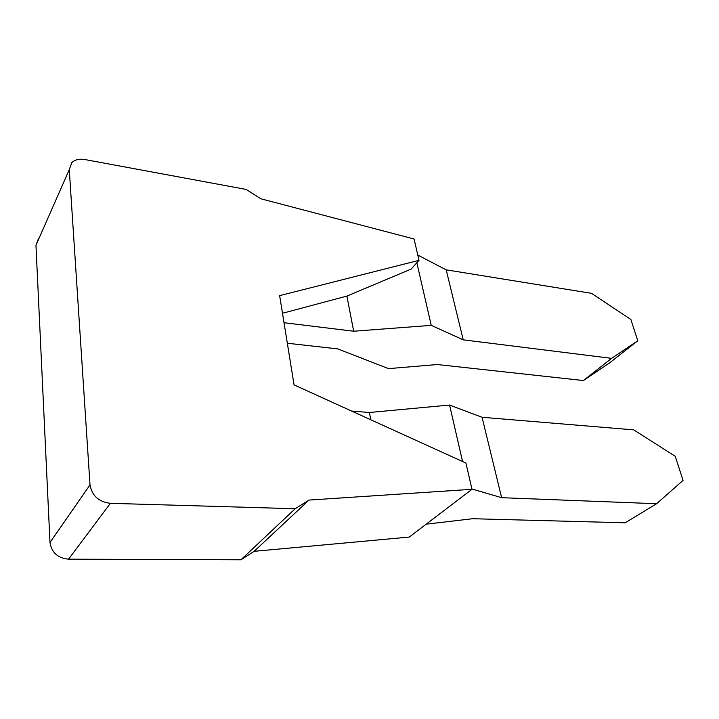 <?xml version="1.0" encoding="UTF-8"?>
<svg xmlns="http://www.w3.org/2000/svg" width="719" height="719" viewBox="0 0 719 719"><rect width="100%" height="100%" fill="white"/><g stroke="black" fill="none" stroke-linecap="round" stroke-linejoin="round"><path stroke-width="1.08" d="M38.502 238.447L35.959 245.305L49.988 542.494C51.57 552.552 57.754 558.115 68.557 559.175L240.946 559.786L254.158 551.32L409.255 537.066L471.988 489.297L465.912 463.036L294.062 384.89L279.646 295.635L419.015 260.332L414.081 239.005L260.799 198.777L246.213 189.439L84.941 159.564C79.378 158.638 75.019 159.636 71.855 162.557L69.267 169.612L90.01 484.876C91.915 495.724 98.71 501.871 110.402 503.318L295.185 508.728L308.981 500.073L471.988 489.297M282.486 313.259L346.891 296.093L411.151 269.095L419.015 260.332M637.78 340.77L609.64 362.834L583.415 380.54L611.608 358.35L637.78 340.77L630.878 319.479L591.494 293.334L446.193 269.841L417.802 255.092M287.33 343.242L337.849 348.904L388.494 368.631L437.35 364.533L583.415 380.54M611.608 358.35L463.225 339.835L431.247 325.356L353.676 331.225L284.014 322.714M446.193 269.841L463.225 339.835M426.178 524.178L472.617 518.723L625.171 522.794L656.609 503.722L683.05 480.418L675.231 456.304L633.754 429.872L482.063 417.272L449.582 405.058L369.386 412.499L351.609 411.061M656.609 503.722L501.637 497.692L471.925 489.001M482.063 417.272L501.637 497.692M369.386 412.499L370.797 419.788M449.582 405.058L462.569 461.517M254.158 551.32L308.981 500.073M240.946 559.786L295.185 508.728M346.891 296.093L353.676 331.225M416.84 262.75L431.247 325.356M68.557 559.175L110.402 503.318M49.988 542.494L90.01 484.876M35.959 245.305L69.267 169.612"/></g></svg>
